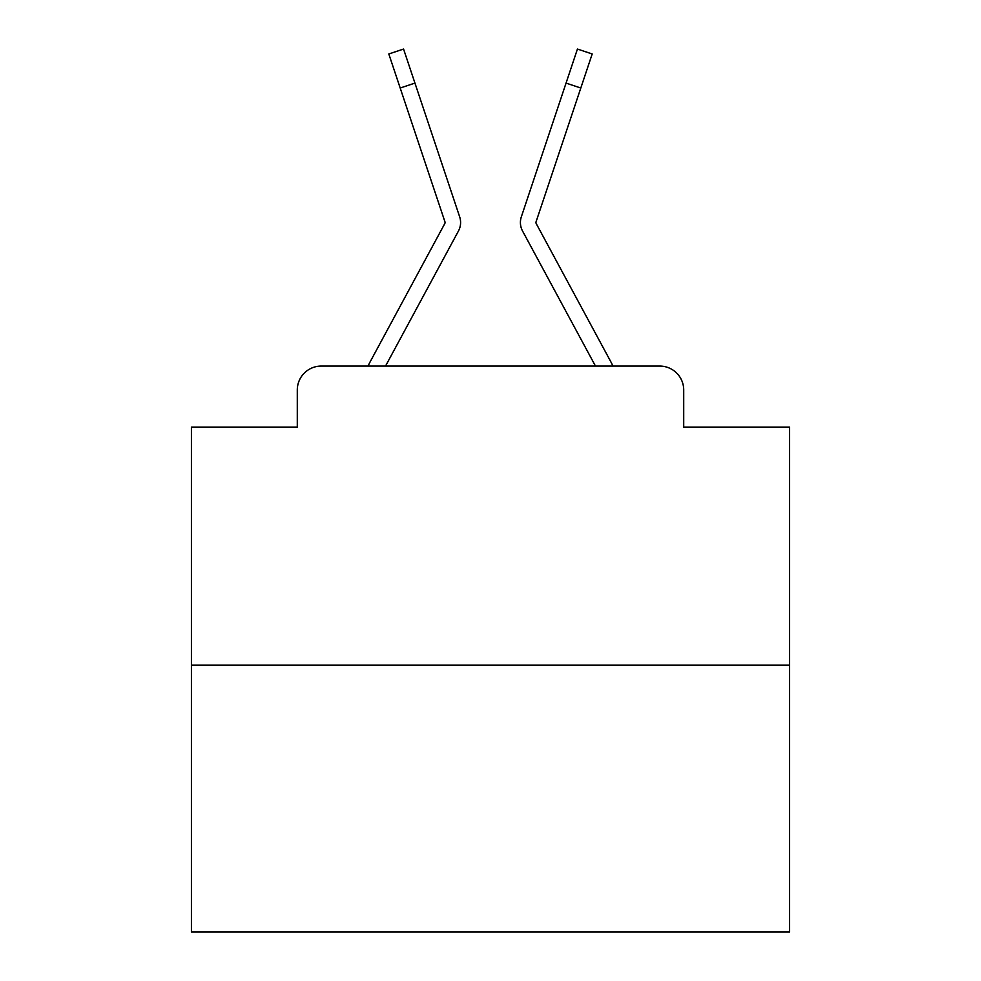 <?xml version="1.0" encoding="UTF-8"?>
<svg xmlns="http://www.w3.org/2000/svg" width="981" height="981" viewBox="0 0 981 981"><rect width="100%" height="100%" fill="white"/><g stroke="black" fill="none" stroke-linecap="round" stroke-linejoin="round"><path stroke-width="1.47" d="M297.292 390.009L297.292 427.091L297.292 390.009A23.924 23.924 0 0 1 321.216 366.085L368.083 366.085A59.816 59.816 0 0 1 370.278 361.584L444.749 223.656A2.391 2.391 0 0 0 444.92 221.755L388.807 53.98L403.559 49.05L414.938 83.091L400.199 88.02M789.582 665.167L191.418 665.167L191.418 931.95L789.582 931.95L789.582 427.091L683.708 427.091L683.708 390.009A23.924 23.924 0 0 0 659.784 366.085L321.216 366.085M191.418 665.167L191.418 427.091L297.292 427.091M441.953 261.571L385.521 366.085L441.953 261.571L385.521 366.085L441.953 261.571L385.521 366.085L441.953 261.571L385.521 366.085L441.953 261.571L385.521 366.085L441.953 261.571L385.521 366.085L441.953 261.571L385.521 366.085L441.953 261.571L385.521 366.085L441.953 261.571L385.521 366.085L441.953 261.571L385.521 366.085L441.953 261.571L385.521 366.085L441.953 261.571L385.521 366.085L441.953 261.571L385.521 366.085L441.953 261.571L385.521 366.085L441.953 261.571L385.521 366.085L441.953 261.571L385.521 366.085L441.953 261.571L385.521 366.085L441.953 261.571L385.521 366.085L441.953 261.571L385.521 366.085L397.182 366.085M583.818 366.085L595.479 366.085L539.047 261.571M595.479 366.085L522.566 231.05A17.94 17.94 0 0 1 521.34 216.826L577.441 49.05L592.193 53.98L536.08 221.755A2.391 2.391 0 0 0 535.957 222.515A2.391 2.391 0 0 1 536.08 221.755A2.391 2.391 0 0 0 535.957 222.515A2.391 2.391 0 0 1 536.08 221.755A2.391 2.391 0 0 0 535.957 222.515A2.391 2.391 0 0 1 536.08 221.755A2.391 2.391 0 0 0 535.957 222.515A2.391 2.391 0 0 1 536.08 221.755A2.391 2.391 0 0 0 535.957 222.515A2.391 2.391 0 0 1 536.08 221.755A2.391 2.391 0 0 0 535.957 222.515A2.391 2.391 0 0 1 536.08 221.755A2.391 2.391 0 0 0 535.957 222.515A2.391 2.391 0 0 1 536.08 221.755A2.391 2.391 0 0 0 535.957 222.515A2.391 2.391 0 0 1 536.08 221.755A2.391 2.391 0 0 0 535.957 222.515A2.391 2.391 0 0 1 536.08 221.755A2.391 2.391 0 0 0 535.957 222.515A2.391 2.391 0 0 1 536.08 221.755A2.391 2.391 0 0 0 535.957 222.515A2.391 2.391 0 0 1 536.08 221.755A2.391 2.391 0 0 0 535.957 222.515A2.391 2.391 0 0 1 536.08 221.755A2.391 2.391 0 0 0 535.957 222.515A2.391 2.391 0 0 1 536.08 221.755A2.391 2.391 0 0 0 535.957 222.515A2.391 2.391 0 0 1 536.08 221.755A2.391 2.391 0 0 0 535.957 222.515A2.391 2.391 0 0 1 536.08 221.755A2.391 2.391 0 0 0 535.957 222.515A2.391 2.391 0 0 1 536.08 221.755A2.391 2.391 0 0 0 535.957 222.515A2.391 2.391 0 0 1 536.08 221.755A2.391 2.391 0 0 0 535.957 222.515A2.391 2.391 0 0 1 536.08 221.755A2.391 2.391 0 0 0 535.957 222.515A2.391 2.391 0 0 1 536.08 221.755A2.391 2.391 0 0 0 536.251 223.656A2.391 2.391 0 0 1 535.957 222.515A2.391 2.391 0 0 0 536.251 223.656L610.722 361.584A59.816 59.816 0 0 1 612.917 366.085L659.784 366.085M683.708 427.091L683.708 390.009M385.521 366.085L458.434 231.05A17.94 17.94 0 0 0 459.66 216.826L414.938 83.091M444.749 223.656A2.391 2.391 0 0 0 445.043 222.515A2.391 2.391 0 0 1 444.749 223.656A2.391 2.391 0 0 0 445.043 222.515A2.391 2.391 0 0 1 444.749 223.656A2.391 2.391 0 0 0 445.043 222.515A2.391 2.391 0 0 1 444.749 223.656A2.391 2.391 0 0 0 445.043 222.515A2.391 2.391 0 0 1 444.749 223.656A2.391 2.391 0 0 0 445.043 222.515A2.391 2.391 0 0 1 444.749 223.656A2.391 2.391 0 0 0 445.043 222.515A2.391 2.391 0 0 1 444.749 223.656A2.391 2.391 0 0 0 445.043 222.515A2.391 2.391 0 0 1 444.749 223.656A2.391 2.391 0 0 0 445.043 222.515A2.391 2.391 0 0 1 444.749 223.656A2.391 2.391 0 0 0 445.043 222.515A2.391 2.391 0 0 1 444.749 223.656A2.391 2.391 0 0 0 445.043 222.515A2.391 2.391 0 0 1 444.749 223.656A2.391 2.391 0 0 0 445.043 222.515A2.391 2.391 0 0 1 444.749 223.656A2.391 2.391 0 0 0 445.043 222.515A2.391 2.391 0 0 1 444.749 223.656A2.391 2.391 0 0 0 445.043 222.515A2.391 2.391 0 0 1 444.749 223.656A2.391 2.391 0 0 0 445.043 222.515A2.391 2.391 0 0 1 444.749 223.656A2.391 2.391 0 0 0 445.043 222.515A2.391 2.391 0 0 1 444.749 223.656A2.391 2.391 0 0 0 445.043 222.515A2.391 2.391 0 0 1 444.749 223.656A2.391 2.391 0 0 0 445.043 222.515A2.391 2.391 0 0 1 444.749 223.656A2.391 2.391 0 0 0 445.043 222.515A2.391 2.391 0 0 1 444.749 223.656A2.391 2.391 0 0 0 444.92 221.755A2.391 2.391 0 0 1 445.043 222.515A2.391 2.391 0 0 0 444.92 221.755A2.391 2.391 0 0 1 445.043 222.515A2.391 2.391 0 0 0 444.92 221.755A2.391 2.391 0 0 1 445.043 222.515A2.391 2.391 0 0 0 444.92 221.755A2.391 2.391 0 0 1 445.043 222.515A2.391 2.391 0 0 0 444.92 221.755A2.391 2.391 0 0 1 445.043 222.515A2.391 2.391 0 0 0 444.92 221.755A2.391 2.391 0 0 1 445.043 222.515A2.391 2.391 0 0 0 444.92 221.755A2.391 2.391 0 0 1 445.043 222.515A2.391 2.391 0 0 0 444.92 221.755A2.391 2.391 0 0 1 445.043 222.515A2.391 2.391 0 0 0 444.92 221.755A2.391 2.391 0 0 1 445.043 222.515A2.391 2.391 0 0 0 444.92 221.755A2.391 2.391 0 0 1 445.043 222.515A2.391 2.391 0 0 0 444.92 221.755A2.391 2.391 0 0 1 445.043 222.515A2.391 2.391 0 0 0 444.92 221.755A2.391 2.391 0 0 1 445.043 222.515A2.391 2.391 0 0 0 444.92 221.755A2.391 2.391 0 0 1 445.043 222.515A2.391 2.391 0 0 0 444.92 221.755A2.391 2.391 0 0 1 445.043 222.515A2.391 2.391 0 0 0 444.92 221.755A2.391 2.391 0 0 1 445.043 222.515A2.391 2.391 0 0 0 444.92 221.755A2.391 2.391 0 0 1 445.043 222.515A2.391 2.391 0 0 0 444.92 221.755A2.391 2.391 0 0 1 445.043 222.515A2.391 2.391 0 0 0 444.92 221.755A2.391 2.391 0 0 1 445.043 222.515A2.391 2.391 0 0 0 444.92 221.755M580.801 88.02L566.062 83.091"/></g></svg>
